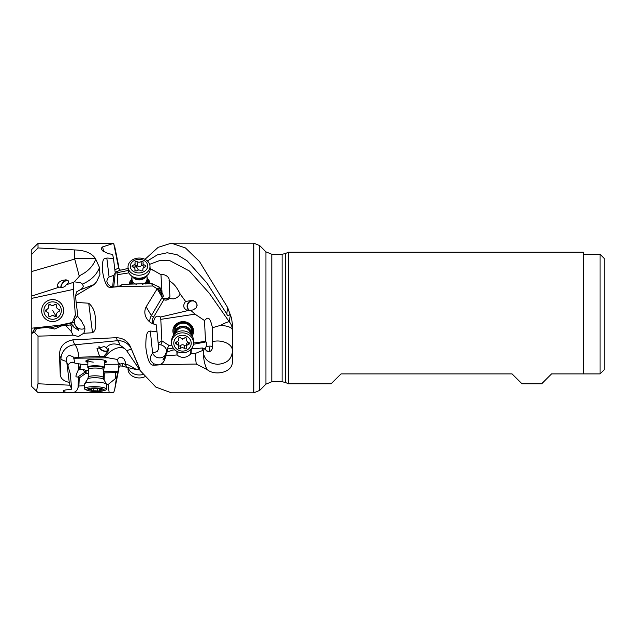 <?xml version="1.0" encoding="UTF-8"?>
<svg xmlns="http://www.w3.org/2000/svg" width="636" height="636" viewBox="0 0 636 636"><rect width="100%" height="100%" fill="white"/><g stroke="black" fill="none" stroke-linecap="round" stroke-linejoin="round"><path stroke-width="0.95" d="M103.612 251.657L102.65 246.879L113.669 243.342L38.017 243.429L38.017 247.937L74.658 249.94C84.906 250.218 91.862 253.128 95.511 258.677L99.51 267.573L99.924 274.665L96.577 281.788L93.985 284.697L75.549 295.748L76.137 302.41L88.714 303.213C92.943 306.886 95.13 311.815 95.265 318C95.464 322.778 97.117 329.806 92.53 332.739L83.626 333.32L78.467 336.5L73.1 335.172L38.017 336.134L38.017 383.786L69.976 385.185L69.26 382.403C63.584 381.139 60.571 378.5 60.213 374.485L59.53 355.158C59.506 346.843 63.902 341.747 72.735 339.87L116.245 337.692C123.209 337.978 128.027 341.182 130.69 347.312L140.302 370.748L155.828 387.086L171.354 392.817M144.976 259.337L158.165 247.332L171.354 243.183L185.442 247.937L199.513 261.547L227.64 307.53L231.488 318L232.307 323.462L232.307 361.812C232.975 372.33 215.214 376.329 207.161 369.611L196.246 364.07L162.951 364.547L153.856 365.287C153.006 364.762 148.355 367.473 145.859 347.518C145.493 328.772 149.333 331.865 150.327 331.038L156.997 331.706L156.106 324.551C151.829 323.947 148.601 321.76 146.423 318C144.396 314.279 144.308 310.551 146.161 306.814L157.179 288.784L152.735 286.009L119.441 286.558L110.346 287.416C109.495 287.591 104.845 287.822 102.348 269.823C101.983 255.338 105.814 259.035 106.816 258.025L113.486 258.431L112.596 254.344L108.557 253.74L102.595 250.878L101.347 249.018L101.466 248.008L102.65 246.879M74.658 249.94L74.658 258.653A1.439 1.423 -90.6 0 0 74.722 259.091L79.174 275.841C87.553 271.97 93.071 266.373 95.726 259.067M71.455 326.308L70.445 324.948L72.13 324.765L73.124 325.775L71.455 326.308L71.145 331.324L65.595 325.457L61.573 325.878L54.624 329.027L47.223 327.389L34.646 328.709L31.8 333.852L31.8 298.348L73.315 289.412L73.434 282.328L74.229 281.851L80.47 282.583L82.394 284.109C90.9 280.42 96.608 274.903 99.51 267.573M74.229 281.851C78.451 277.503 80.096 275.499 79.174 275.841M94.2 284.475L79.913 289.968L76.63 291.845L75.549 295.748M82.394 284.109L83.348 286.16L82.593 287.989A24.518 16.011 -94.6 0 1 79.913 289.968M76.137 302.41L78.021 316.99L81.599 321.077L82.855 323.955C85.121 326.586 85.494 329.52 83.968 332.755L83.626 333.32M84.874 328.391A7.25 6.996 28.5 0 1 75.008 318.867M71.145 331.324L73.1 335.172M73.124 325.775L73.363 326.825L78.626 330.362L73.927 322.865L74.841 319.169L77.886 315.957M31.8 333.852L32.857 332.429L34.535 332.39L38.017 336.134M31.8 298.348L31.8 249.399L38.017 243.429M73.434 282.328L66.176 284.825L65.643 285.707C64.244 287.289 62.137 287.758 59.331 287.138L31.8 296.05L31.8 254.281L38.017 247.937M31.8 334.218L31.8 386.601L38.017 392.571L113.669 392.658L114.711 389.502L116.356 378.476L115.283 378.714L108.041 384.557L109.217 392.794M31.8 328.176L59.204 325.29L72.369 322.46L73.927 322.865M73.315 289.412L75.374 314.828L72.369 322.46M59.331 287.138L57.415 286.701L57.176 284.936L59.084 282.217L61.795 280.492L66.009 279.808L67.933 280.476L68.712 281.875L68.45 282.758L66.176 284.825M38.017 383.786L36.459 391.251M75.93 392.778L71.065 392.746C66.359 392.579 63.767 391.999 63.298 390.989C63.735 390.114 66.049 389.677 70.238 389.669L71.725 389.073L69.976 385.185M69.26 382.403L66.78 362.083L70.198 373.467L71.725 389.073M66.78 362.083L66.518 361.391A14.509 3.466 2.7 0 1 60.953 358.64L60.213 374.485M126.707 350.77L140.302 370.748M66.518 361.391L66.319 360.874C66.414 355.619 68.728 354.347 73.267 357.05L73.76 358.227L108.025 357.806L104.861 356.852C111.936 348.846 118.519 346.048 124.616 348.464L126.508 350.539L131.501 349.291L130.69 347.312M122.517 363.911L122.565 366.233A4.039 0.461 -168.6 0 0 120.387 365.867L118.59 367.807A3.506 1.844 -82.6 0 0 118.598 368.26L114.703 389.542M108.041 384.557L106.594 384.629M84.596 385.718L78.896 386.004L78.029 387.594C77.56 390.075 75.93 391.776 73.148 392.698M74.388 362.766A7.25 2.981 3.6 0 1 72.941 362.79A7.25 2.981 3.6 0 1 70.469 362.544M78.339 369.516A4.142 0.731 111.8 0 0 80.462 365.255A4.142 0.731 111.8 0 0 80.573 364.929A4.142 1.097 -85.2 0 1 80.565 365.295A4.142 1.097 -85.2 0 1 79.595 369.675L78.339 369.516L78.832 363.784M78.411 369.643C74.841 377.728 75.62 376.663 77.727 377.069L78.681 377.41L78.451 378.078L79.254 377.935L85.804 373.348L86.13 372.68L84.795 372.291L82.863 369.357L85.876 370.367A3.601 1.208 179.2 0 1 86.122 370.693L86.13 372.68M78.029 387.594L78.451 378.078M73.76 358.227L74.857 363.132C72.87 361.582 70.819 361.932 68.712 364.174L67.869 365.708M66.319 360.874L66.128 360.238M59.53 355.158L60.953 358.64A14.509 14.254 157.8 0 1 74.73 344.784A14.509 3.713 -95.4 0 1 78.944 357.209A13.237 3.832 2.4 0 1 73.267 357.05M78.944 357.209L103.732 356.454L108.43 350.754L106.291 347.661L104.288 346.548L97.006 348.52L99.606 356.462M104.861 356.852A13.857 4.007 2.4 0 1 103.732 356.454M108.684 350.174A5.597 3.649 27 0 1 102.261 350.531A5.597 3.649 27 0 1 98.795 346.803M99.129 346.652A5.183 3.379 -153 0 0 105.552 351.104A5.183 3.379 -153 0 0 108.533 349.633A5.183 3.379 -153 0 0 108.78 348.576M128.098 268.583L125.546 269.012A4.039 0.461 -11.4 0 1 122.565 269.767A4.039 0.461 -11.4 0 1 120.387 270.133L118.59 268.193A3.506 1.844 82.6 0 1 118.598 267.74L113.669 243.342M128.186 270.467L115.219 273.13M190.649 310.249L187.056 310.32C183.176 308.229 182.691 305.272 185.609 301.448L192.509 300.359L195.801 301.997L197.12 304.938L196.27 307.848L193.05 309.947L190.649 310.249L195.037 314.152L204.474 320.52C206.772 318.644 209.355 313.85 212.448 327.715L220.652 325.33C224.707 323.088 227.561 321.888 229.214 321.729L209.324 293.283L189.433 271.008L169.542 260.482L159.588 260.585L149.643 264.338M185.609 301.448L180.219 294.094C178.716 296.654 176.49 298.252 173.556 298.88L169.065 298.554L169.899 296.384L169.089 280.492L172.245 282.933C174.884 284.92 177.539 288.641 180.219 294.094M150.072 268.464L160.956 274.625C165.654 273.901 169.725 277.813 169.065 280.118L169.089 280.492M152.632 270.062L153.387 270.523M188.153 310.535L160.495 317.038L160.789 319.351L195.037 314.152M158.189 343.281L161.878 340.864L160.789 319.351M161.878 340.864L168.866 345.324L171.879 345.173M193.511 343.035L205.531 341.333L206.024 341.906C207.074 343.225 207.018 344.943 205.857 347.081A4.142 1.733 177.1 0 1 209.49 346.119A4.142 1.733 177.1 0 1 212.472 346.58L212.448 327.715M204.474 320.52L205.531 341.333M192.144 335.943A10.359 9.405 -176.5 0 0 193.575 331.666A10.359 9.405 -176.5 0 0 186.944 322.293A10.359 9.405 -176.5 0 0 172.889 330.418A10.359 9.405 -176.5 0 0 173.803 334.83M232.307 334.409L232.307 329.774C231.79 327.429 227.911 325.95 220.652 325.33M212.543 341.667C221.543 339.131 232.704 344.068 232.307 350.412L232.307 348.878M232.307 329.774A14.509 13.022 0 0 0 229.214 321.729L230.367 315.313M147.409 260.975L157.307 254.869L167.212 252.762L177.126 254.742L187.048 260.744L206.899 282.964L226.766 313.961C227.569 316.068 228.61 316.219 229.89 314.407M226.766 313.961L227.64 307.53M116.984 272.931L117.278 274.704L128.901 272.892M117.97 286.399L117.278 274.704M150.112 269.592L151.527 269.37M161.536 292.584L162.514 293.617C163.563 295.692 163.508 296.988 162.347 297.513A4.142 2.584 176.6 0 0 165.98 298.586A4.142 2.584 176.6 0 0 169.899 296.384M160.956 274.625L162.013 292.512M131.358 279.562A10.359 8.101 -2.3 0 0 129.37 284.165A10.359 8.101 177.7 0 1 131.31 279.88M147.759 279.212A10.359 8.101 177.7 0 1 150.04 283.497A10.359 8.101 -2.3 0 0 147.679 278.894M152.473 323.581A9.119 8.403 149.6 0 1 153.491 317.197L163.897 299.659A4.039 3.721 -30.4 0 0 169.065 298.554M163.897 299.659L162.101 297.489A3.506 1.169 116.5 0 1 162.108 297.187L157.179 288.784M162.347 297.513L161.957 296.98L162.347 297.513M160.495 317.038C156.726 314.876 154.381 316.744 153.459 322.651L153.674 324.042M189.043 310.559A5.597 5.183 107.1 0 1 187.286 304.811A5.597 5.183 107.1 0 1 191.635 300.605A5.597 5.183 107.1 0 1 193.702 300.661M197.128 305.431A5.183 4.794 -72.9 0 0 188.2 303.571A5.183 4.794 -72.9 0 0 189.655 310.503M158.34 344.72L160.813 344.831C163.531 345.65 165.376 347.184 166.362 349.442L166.608 352.241M167.705 351.851L167.212 349.045L168.866 345.324M207.161 369.611C204.959 365.787 203.671 360.238 203.297 352.956L203.297 350.555L204.546 348.576L205.468 349.228L205.857 347.081M205.197 349.498L205.468 349.228A4.142 4.078 14.1 0 0 208.417 351.827L205.197 349.498M212.472 346.58C212.527 349.045 211.557 350.738 209.546 351.676L208.417 351.827M203.297 350.929L202.304 350.627L202.463 348.003L191.349 348.87L191.039 353.855L195.069 353.536L196.246 364.07M202.463 348.003L204.546 348.576M203.297 352.956L203.297 352.249C204.251 359.491 209.013 363.506 217.576 364.301C226.408 363.649 231.313 359.634 232.307 352.249M202.304 350.627L195.069 353.536M191.039 353.855L190.673 354.037C186.269 358.092 181.713 358.45 177.015 355.111L176.856 351.326M162.951 364.547L160.169 364.492C162.506 363.506 164.056 361.717 164.819 359.141L165.917 355.826L176.633 354.983M160.169 364.492L158.094 364.889L153.705 363.792L153.856 365.287M150.327 331.038L152.608 353.147L157.259 351.406L158.746 348.655L156.997 331.706M165.392 355.031A7.25 7.076 14.9 0 1 152.704 353.067M152.608 353.147L150.509 356.494L150.414 359.372L151.185 361.335L153.705 363.792M157.338 288.8L159.867 287.345L151.559 283.449L152.735 286.009M159.286 287.87L161.496 292.163L162.124 296.948M161.083 290.938L159.867 287.345M119.441 286.558L116.658 286.582C119.441 286.24 121.071 285.683 121.54 284.896L122.406 284.387L151.559 283.449M116.658 286.582L114.583 286.971L110.187 286.136L110.346 287.416M106.816 258.025L109.09 277.002L113.749 275.388L115.235 272.979L113.486 258.431M112.667 286.9L113.749 275.388M109.09 277.002L107.619 278.441L106.792 281.207L107.667 283.775L110.187 286.136M115.235 272.979L113.725 286.987M165.265 356.303L165.344 355.556M165.44 356.065C162.363 360.477 162.132 361.176 164.748 358.171L165.098 357.567M163.166 359.714L164.748 358.171M165.05 357.877L165.471 353.783L166.274 352.36L172.825 350.031L174.884 349.927M165.917 355.826L166.274 352.36M232.307 355.604L232.307 354.809M131.318 281.47A9.325 7.29 -2.3 0 0 130.428 284.125M148.999 283.529A9.325 7.29 -2.3 0 0 147.878 280.794M113.828 243.723L118.614 267.39M193.583 331.579A10.359 9.405 3.5 0 1 192.088 335.864M173.867 334.759A10.359 9.405 3.5 0 1 172.897 330.33M191.444 334.981A9.325 8.467 -176.5 0 0 186.587 322.993A9.325 8.467 -176.5 0 0 176.593 324.869A9.325 8.467 -176.5 0 0 174.606 333.964M174.797 333.781A8.292 7.529 3.5 0 1 174.805 333.145L174.98 330.211A8.292 7.529 3.5 0 1 186.221 323.716A8.292 7.529 3.5 0 1 191.531 331.213L191.349 334.146A8.292 7.529 3.5 0 1 191.285 334.782M604.2 369.747L604.2 258.415L600.058 254.273L600.058 373.896L604.2 369.747L600.058 373.896L551.563 373.896L541.657 383.802L521.989 383.802L512.075 373.896L340.999 373.896L331.094 383.802L288.362 383.802L288.362 252.198L583.474 252.198L583.474 373.896M139.745 369.77L136.708 369.675L125.546 366.988L126.389 366.734L125.578 364.102L128.734 365.096L136.708 369.675M108.025 357.806L117.445 359.467L119.123 357.671L121.73 357.392L123.893 358.935L125.276 361.781L125.578 364.102M122.565 366.233A4.039 0.461 -168.6 0 1 125.546 366.988M117.445 359.467L118.503 364.213L119.004 363.8C120.053 363.251 119.997 363.808 118.837 365.469L117.994 371.806L118.55 370.51M118.837 365.469A4.142 4.047 167.4 0 1 126.357 366.59M119.004 363.8L119.655 363.538M80.573 364.929L80.685 364.102M82.863 369.357L79.595 369.675M74.857 363.132L81.845 364.301L87.84 364.364M104.423 364.349L118.503 364.213M104.463 362.878A10.359 2.139 -178.5 0 0 105.886 362.385A10.359 2.139 -178.5 0 0 106.57 361.646A10.359 2.139 -178.5 0 0 98.127 359.324A10.359 2.139 -178.5 0 0 86.544 360.374A10.359 2.139 -178.5 0 0 85.852 361.113A10.359 2.139 -178.5 0 0 87.895 362.448M106.53 361.447A10.359 2.139 1.5 0 1 105.894 361.979A10.359 2.139 1.5 0 1 104.479 362.472M87.903 362.043A10.359 2.139 1.5 0 1 85.908 360.906M87.919 359.897A9.325 1.924 -178.5 0 0 87.911 361.638M104.487 362.067A9.325 1.924 -178.5 0 0 104.566 360.326M103.867 360.127A8.292 1.709 1.5 0 1 104.519 360.819L104.344 367.68A8.292 1.709 1.5 0 1 104.272 367.878L103.962 368.379A7.99 1.646 1.5 0 0 103.024 367.346A7.99 1.646 -178.5 0 0 93.595 366.344A7.99 1.646 -178.5 0 0 88.11 367.966L87.824 367.457A8.292 1.709 1.5 0 1 87.768 367.25A8.292 1.709 1.5 0 1 94.001 365.756A8.292 1.709 1.5 0 1 103.302 366.813A8.292 1.709 1.5 0 1 104.344 367.68M93.261 362.13A8.292 1.709 1.5 0 1 87.943 360.389A8.292 1.709 1.5 0 1 88.635 359.738M88.356 373.388L85.804 373.348M78.896 386.004L79.254 377.935M115.776 382.514L117.986 371.861L115.442 372.569L103.461 372.958M117.573 373.594L116.356 378.476M115.442 372.569L115.283 378.714M106.291 347.661C109.424 343.79 114.003 342.955 120.013 345.157A14.509 3.713 84.6 0 0 117.469 340.705L74.73 344.784L72.735 339.87M124.616 348.464L120.013 345.157M68.712 281.756A5.183 3.252 -54.5 0 0 68.132 281.12A5.183 3.252 -54.5 0 0 62.471 283.449A5.183 3.252 -54.5 0 0 61.112 287.408M60.794 287.385A5.597 3.514 125.5 0 1 62.264 283.298A5.597 3.514 125.5 0 1 68.147 280.643M75.374 314.828L76.312 317.221M72.56 322.881L49.131 328.136M32.738 332.151L31.8 332.39M59.307 325.735L59.204 325.29M47.223 327.389L54.736 329.011M70.445 324.948L65.595 325.457M51.524 299.635A10.987 10.979 84 0 1 62.09 304.898A10.987 10.979 84 0 1 53.822 321.482L53.758 321.49A10.987 10.979 84 0 1 43.2 316.219A10.987 10.979 -96 0 1 51.46 299.643L51.524 299.635M51.46 299.643A10.987 10.979 -96 0 1 62.026 304.906A10.987 10.979 84 0 1 53.758 321.49M60.062 306.083A8.705 8.705 84 0 1 57.081 318.032A8.705 8.705 84 0 1 45.14 315.051A8.705 8.705 84 0 1 48.113 303.102A8.705 8.705 84 0 1 60.062 306.083M48.781 316.211A1.208 1.208 -96 0 0 50.681 316.434A2.87 2.87 84 0 1 54.72 316.362A1.208 1.208 -96 0 0 56.723 315.162A2.87 2.87 84 0 1 58.679 311.624A1.208 1.208 -96 0 0 58.639 309.295A2.87 2.87 84 0 1 56.556 305.837A1.208 1.208 -96 0 0 54.513 304.7A2.87 2.87 84 0 1 50.483 304.771A1.208 1.208 -96 0 0 48.479 305.972A2.87 2.87 84 0 1 46.523 309.501A1.208 1.208 -96 0 0 46.563 311.839A2.87 2.87 84 0 1 48.646 315.297A1.208 1.208 -96 0 0 48.781 316.211M56.262 316.513L52.438 315.583M49.99 316.784L48.956 316.33L48.733 315.289C48.98 313.58 48.288 312.427 46.651 311.831L45.911 311.282L46.611 309.494C48.225 308.85 48.877 307.673 48.567 305.964L49.552 304.445M52.764 305.55L55.3 304.342M105.218 383.429A10.987 2.266 1.5 0 1 106.522 384.295A10.987 2.266 1.5 0 1 106.602 384.573L106.474 389.232A10.987 2.266 -178.5 0 0 105.099 388.087A10.987 2.266 1.5 0 0 90.177 386.839A10.987 2.266 1.5 0 0 84.516 388.668L84.636 384.001A10.987 2.266 1.5 0 1 84.723 383.731A10.987 2.266 1.5 0 1 93.548 382.013A10.987 2.266 1.5 0 1 105.218 383.429M88.348 390.615A8.705 1.797 1.5 0 1 87.863 390.44A8.705 1.797 1.5 0 1 91.258 388.087A8.705 1.797 1.5 0 1 103.088 389.081A8.705 1.797 1.5 0 1 102.547 390.981A8.705 1.797 1.5 0 1 88.348 390.615L86.512 390.027A10.987 2.266 -178.5 0 1 85.892 389.812A10.987 2.266 1.5 0 1 84.516 388.668M99.486 388.723L97.594 388.62A2.87 0.588 1.5 0 1 93.564 388.501L91.52 388.683A2.87 0.588 1.5 0 1 91.6 388.835A2.87 0.588 1.5 0 1 89.445 389.351L88.531 389.566L89.398 389.828A2.87 0.588 1.5 0 1 91.107 390.154A2.87 0.588 1.5 0 1 91.465 390.448A2.87 0.588 1.5 0 1 91.353 390.607L93.357 390.901A2.87 0.588 1.5 0 1 97.395 391.021L99.431 390.838A2.87 0.588 1.5 0 1 99.351 390.687A2.87 0.588 1.5 0 1 101.514 390.17L102.42 389.955L101.553 389.693A2.87 0.588 1.5 0 1 99.486 389.073A2.87 0.588 1.5 0 1 99.598 388.914L99.486 389.073M102.547 390.981L104.415 390.488A10.987 2.266 -178.5 0 0 106.474 389.232M132.686 284.054A8.292 6.479 177.7 0 1 132.32 283.592A8.292 6.479 177.7 0 1 131.286 280.667A8.292 6.479 177.7 0 1 131.922 277.956M146.996 277.344A8.292 6.479 177.7 0 1 147.846 279.999A8.292 6.479 177.7 0 1 146.479 283.791M150.104 269.163A10.987 8.586 177.7 0 1 146.956 275.507A10.987 8.586 177.7 0 1 131.803 276.127A10.987 8.586 177.7 0 1 129.529 273.925A10.987 8.586 177.7 0 1 128.154 270.054L128.035 267.088A10.987 8.586 177.7 0 1 133.687 259.218A10.987 8.586 177.7 0 1 148.609 262.326A10.987 8.586 -2.3 0 1 149.985 266.198L150.104 269.163M149.985 266.198A10.987 8.586 -2.3 0 1 141.923 274.871A10.987 8.586 -2.3 0 1 129.402 270.952A10.987 8.586 177.7 0 1 128.035 267.088M131.374 269.545A8.705 6.805 177.7 0 1 134.768 260.235A8.705 6.805 177.7 0 1 146.598 262.7A8.705 6.805 177.7 0 1 143.211 272.009A8.705 6.805 177.7 0 1 131.374 269.545M143.005 261.754A1.208 0.946 -2.3 0 0 141.105 261.563A2.87 2.242 177.7 0 1 137.074 261.571A1.208 0.946 -2.3 0 0 135.031 262.485A2.87 2.242 177.7 0 1 135.11 262.946A2.87 2.242 177.7 0 1 132.956 265.228A1.208 0.946 -2.3 0 0 132.916 267.048A2.87 2.242 177.7 0 1 134.617 268.09A2.87 2.242 177.7 0 1 134.975 269.1A2.87 2.242 177.7 0 1 134.872 269.775A1.208 0.946 -2.3 0 0 136.867 270.69A2.87 2.242 177.7 0 1 140.906 270.682A1.208 0.946 -2.3 0 0 142.941 269.759A2.87 2.242 177.7 0 1 142.862 269.306A2.87 2.242 177.7 0 1 145.024 267.025A1.208 0.946 -2.3 0 0 145.064 265.196A2.87 2.242 177.7 0 1 143.005 263.145A2.87 2.242 177.7 0 1 143.108 262.469A1.208 0.946 -2.3 0 0 143.005 261.754M135.198 266.619L135.778 265.299L137.241 265.705C138.576 266.969 139.928 266.969 141.272 265.697L143.164 265.681M143.005 263.145L143.275 268.066M134.888 268.623L135.11 262.946M128.265 367.449A10.987 8.586 2.3 0 0 143.148 374.445M128.098 367.417L128.035 368.912A10.987 8.586 2.3 0 0 133.687 376.782A10.987 8.586 2.3 0 0 144.976 376.663M174.805 333.145A8.292 7.529 3.5 0 1 181.22 326.284A8.292 7.529 3.5 0 1 190.323 330.068A8.292 7.529 3.5 0 1 191.349 334.146M192.247 336.11A10.987 9.969 3.5 0 1 193.606 341.508L193.487 343.504A10.987 9.969 -176.5 0 0 192.128 338.106A10.987 9.969 3.5 0 0 177.198 334.059A10.987 9.969 3.5 0 0 171.553 342.176L171.68 340.18A10.987 9.969 3.5 0 1 180.187 331.094A10.987 9.969 3.5 0 1 192.247 336.11M193.487 343.504A10.987 9.969 -176.5 0 1 184.981 352.59A10.987 9.969 -176.5 0 1 172.92 347.574A10.987 9.969 3.5 0 1 171.553 342.176M174.884 346.938A8.705 7.902 3.5 0 1 178.279 336.229A8.705 7.902 3.5 0 1 190.108 339.433A8.705 7.902 3.5 0 1 186.722 350.15A8.705 7.902 3.5 0 1 174.884 346.938M186.515 338.233A1.208 1.097 -176.5 0 0 184.615 337.947A2.87 2.608 3.5 0 1 180.584 337.843A1.208 1.097 -176.5 0 0 178.541 338.845A2.87 2.608 3.5 0 1 176.466 341.969A1.208 1.097 -176.5 0 0 176.426 344.084A2.87 2.608 3.5 0 1 178.382 347.312A1.208 1.097 -176.5 0 0 180.378 348.425A2.87 2.608 3.5 0 1 184.416 348.536A1.208 1.097 -176.5 0 0 186.459 347.526A2.87 2.608 3.5 0 1 188.534 344.41A1.208 1.097 -176.5 0 0 188.574 342.287A2.87 2.608 3.5 0 1 186.618 339.06A1.208 1.097 -176.5 0 0 186.515 338.233M187.707 341.89L186.555 343.861L186.38 346.763M186.435 345.777L184.583 345.753C183.279 344.45 181.936 344.418 180.552 345.65C179.28 346.389 178.613 346.024 178.549 344.537L178.311 342.351L177.452 341.548M171.33 392.817L253.844 392.817L253.844 243.183L171.33 243.183M74.658 258.653L95.511 258.677M92.53 332.739L88.714 303.213M34.535 332.39L36.57 328.502M34.821 328.693L32.857 332.429M74.722 259.091L31.8 271.493M139.212 367.449L131.501 349.291A14.509 14.254 -22.2 0 0 117.469 340.705L116.245 337.692M115.148 272.224L120.387 270.133M114.838 269.696L118.59 268.193M169.367 285.222L169.065 280.118M166.028 299.333L166.076 300.113M160.813 344.831L162.458 341.135M167.204 349.514L166.362 349.442M173.207 348.019L167.212 349.045M206.024 341.906L193.4 344.283M149.842 321.991A11.194 10.311 149.6 0 1 151.336 315.631L146.161 306.814M153.491 317.197A2.075 0.413 -149.3 0 1 151.336 315.631L162.101 297.489M158.285 288.704L162.021 295.056M160.701 289.849L159.445 287.703M162.514 293.617L161.751 293.792M177.229 351.525L177.015 355.111M190.951 349.315L190.673 354.037M209.546 351.676L209.538 347.153M288.362 252.198L285.588 253.494L285.588 382.506L288.362 383.802M285.588 253.494L282.082 254.273L282.082 381.727L271.803 381.727L265.935 384.152L259.703 390.385L259.703 245.615L265.935 251.848L265.935 384.152M282.082 254.273L271.803 254.273L271.803 381.727M103.501 371.273L118.058 371.567M85.876 370.367L88.428 370.589M77.727 377.069L84.795 372.291A4.142 4.015 106.1 0 0 86.122 370.693M103.954 373.086L103.787 379.406L106.522 384.295M114.774 389.145L118.503 370.677M117.191 375.065L115.935 381.306M104.312 373.117L104.137 380.026M56.246 316.482L52.709 310.559M88.253 377.18A7.545 1.558 1.5 0 1 93.929 375.82A7.545 1.558 1.5 0 1 102.396 376.782A7.545 1.558 1.5 0 1 103.342 377.569L103.787 379.406A8.101 1.67 1.5 0 0 102.825 378.762A8.101 1.67 1.5 0 0 94.223 377.72A8.101 1.67 1.5 0 0 87.712 378.992L88.253 377.18L88.46 369.397A7.545 1.558 -178.5 0 1 94.128 368.045A7.545 1.558 -178.5 0 1 102.595 369.007A7.545 1.558 1.5 0 1 103.541 369.786L103.962 368.379M101.522 389.693L101.514 390.17M97.451 388.644L97.395 391.021M93.42 388.477L93.357 390.901M89.414 389.351L89.398 389.828M147.003 277.646A7.99 6.241 177.7 0 1 145.612 283.982M133.361 284.046A7.99 6.241 177.7 0 1 132.566 283.147A7.99 6.241 -2.3 0 1 131.93 278.258M146.924 275.539L147.051 278.663A7.545 5.899 177.7 0 1 142.241 284.427M136.573 284.451A7.545 5.899 177.7 0 1 132.916 281.939A7.545 5.899 -2.3 0 1 131.97 279.284L131.843 276.151M146.359 275.992A7.545 5.899 177.7 0 1 139.856 279.888A7.545 5.899 177.7 0 1 132.709 276.978A7.545 5.899 177.7 0 1 132.439 276.557M146.956 275.507L145.032 277.073A8.101 6.328 177.7 0 1 133.854 277.527L131.803 276.127M137.074 261.571L137.241 265.705M141.272 265.697L141.105 261.563M145.135 266.993L145.064 265.196M134.896 270.348L134.872 269.775M133.027 267.08L132.956 265.228M135.778 265.299A13.897 3.959 -114.2 0 0 138.441 270.062M175.083 333.526A7.99 7.25 -176.5 0 1 181.196 326.793A7.99 7.25 -176.5 0 1 190.045 330.418A7.99 7.25 3.5 0 1 191.023 334.496M175.639 333.089A7.545 6.845 -176.5 0 1 181.888 327.771A7.545 6.845 -176.5 0 1 189.615 331.308A7.545 6.845 3.5 0 1 190.53 333.987M186.65 338.583L186.618 339.06M188.661 342.311L188.534 344.41M184.583 345.753L184.416 348.536M180.552 345.65L180.378 348.425M176.554 341.945L176.426 344.084M178.581 338.209L178.541 338.845M181.92 338.559A13.897 3.101 -116.2 0 1 182.707 339.807M118.55 265.506L114.703 246.458M600.058 254.273L583.474 254.273M285.588 382.506L282.082 381.727M271.803 254.273L265.935 251.848M253.844 243.183L259.703 245.615M253.844 392.817L259.703 390.385M87.768 367.25L87.943 360.389M103.342 377.569L103.541 369.786M88.46 369.397L88.11 367.966M87.712 378.992L84.723 383.731M99.407 388.699L99.351 390.687M91.504 388.978L91.465 390.448M131.286 280.667L131.421 284.093M147.846 279.999L147.997 283.561M142.909 270.308L142.862 269.306M135.031 270.562L134.975 269.1M186.594 338.384L186.515 339.624M178.652 343.917L178.485 346.755M178.716 337.97L178.621 339.608"/></g></svg>

